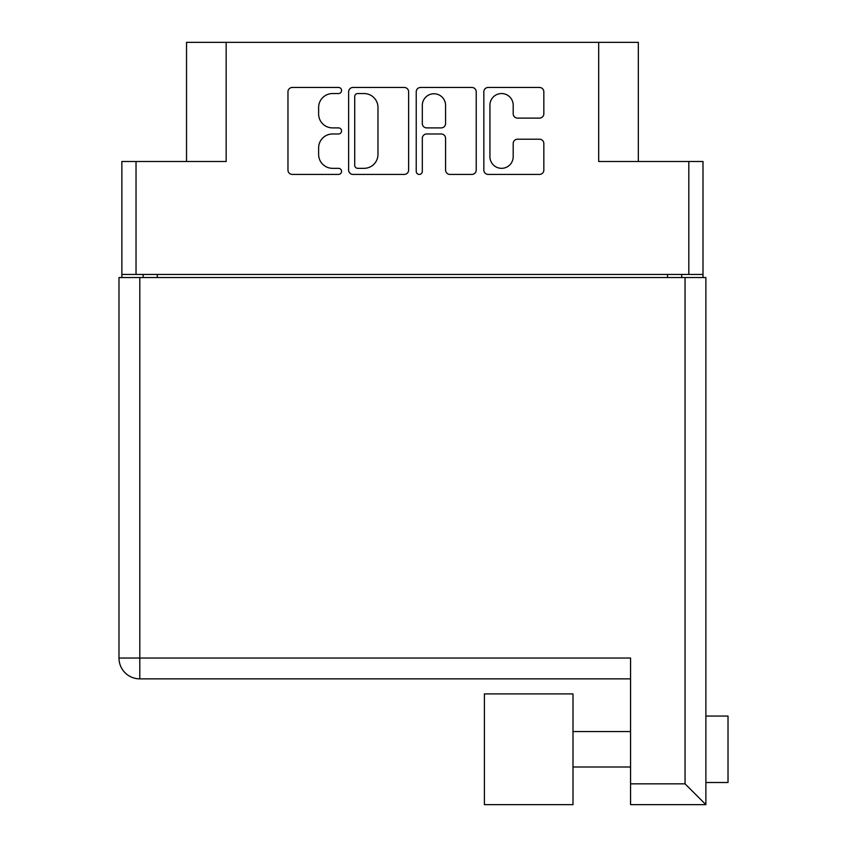 <?xml version="1.0" encoding="UTF-8"?>
<svg xmlns="http://www.w3.org/2000/svg" width="847" height="847" viewBox="0 0 847 847"><rect width="100%" height="100%" fill="white"/><g stroke="black" fill="none" stroke-linecap="round" stroke-linejoin="round"><path stroke-width="1.27" d="M638.331 161.502L638.331 42.35L226.16 42.35L226.16 161.502L136.028 161.502L136.028 274.449L121.862 274.449L121.862 277.551M489.926 156.695A11.625 11.625 0 0 0 501.551 168.331A11.625 11.625 0 0 0 513.187 156.695L513.187 143.545A4.351 4.351 0 0 1 517.538 139.194L539.486 139.194A4.351 4.351 0 0 1 543.838 143.545L543.838 170.067A4.351 4.351 0 0 1 539.486 174.418L488.19 174.418A4.351 4.351 0 0 1 483.838 170.067L483.838 91.804A4.351 4.351 0 0 1 488.19 87.463L539.486 87.463A4.351 4.351 0 0 1 543.838 91.804L543.838 113.763A4.351 4.351 0 0 1 539.486 118.114L517.538 118.114A4.351 4.351 0 0 1 513.187 113.763L513.187 105.176A11.625 11.625 0 0 0 501.551 93.551A11.625 11.625 0 0 0 489.926 105.176L489.926 156.695M419.276 174.418A3.039 3.039 0 0 0 422.314 171.369L422.314 138.326A4.351 4.351 0 0 1 426.666 133.985L441.234 133.985A4.351 4.351 0 0 1 445.575 138.326L445.575 170.067A4.351 4.351 0 0 0 449.926 174.418L471.885 174.418A4.351 4.351 0 0 0 476.226 170.067L476.226 91.804A4.351 4.351 0 0 0 471.885 87.463L420.578 87.463A4.351 4.351 0 0 0 416.226 91.804L416.226 171.369A3.039 3.039 0 0 0 419.276 174.418M598.691 42.35L598.691 161.502L702.999 161.502L702.999 277.551M186.531 161.502L186.531 42.35L226.16 42.35M121.862 274.449L121.862 161.502L136.028 161.502M702.999 274.449L136.028 274.449M408.625 170.067L408.625 91.804A4.351 4.351 0 0 0 404.273 87.463L352.966 87.463A4.351 4.351 0 0 0 348.625 91.804L348.625 170.067A4.351 4.351 0 0 0 352.966 174.418L404.273 174.418A4.351 4.351 0 0 0 408.625 170.067M332.532 93.551L338.514 93.551A3.039 3.039 0 0 0 341.563 90.502A3.039 3.039 0 0 0 338.514 87.463L292.321 87.463A4.351 4.351 0 0 0 287.969 91.804L287.969 170.067A4.351 4.351 0 0 0 292.321 174.418L338.514 174.418A3.039 3.039 0 0 0 341.563 171.369A3.039 3.039 0 0 0 338.514 168.331L332.532 168.331A13.912 13.912 0 0 1 318.62 154.419L318.62 147.897A13.912 13.912 0 0 1 332.532 133.985L338.514 133.985A3.039 3.039 0 0 0 341.563 130.936A3.039 3.039 0 0 0 338.514 127.897L332.532 127.897A13.912 13.912 0 0 1 318.62 113.985L318.62 107.463A13.912 13.912 0 0 1 332.532 93.551M143.122 277.551L143.122 274.449M357.752 93.551A3.039 3.039 0 0 0 354.713 96.59L354.713 165.281A3.039 3.039 0 0 0 357.752 168.331L364.062 168.331A13.912 13.912 0 0 0 377.974 154.419L377.974 107.463A13.912 13.912 0 0 0 364.062 93.551L357.752 93.551M445.575 105.399A11.625 11.625 0 0 0 433.95 93.763A11.625 11.625 0 0 0 422.314 105.399L422.314 123.546A4.351 4.351 0 0 0 426.666 127.897L441.234 127.897A4.351 4.351 0 0 0 445.575 123.546L445.575 105.399M681.729 274.449L681.729 277.551M705.879 343.988L705.879 716.064L728.018 716.064L728.018 782.501L705.879 782.501M705.879 749.277L705.879 804.65L630.57 804.65L630.57 658.034L139.797 658.034L139.797 277.551L705.879 277.551L705.879 749.277M705.879 736.805L705.879 761.76M630.57 678.86L139.797 678.86A20.815 20.815 0 0 1 118.982 658.034L118.982 277.551L139.797 277.551M630.57 783.835L685.054 783.835L705.879 804.65M118.982 658.034A20.815 20.815 0 0 0 139.797 678.86L139.797 658.034L118.982 658.034A20.815 20.815 0 0 0 139.797 678.86M484.399 804.65L484.399 693.915L572.996 693.915L572.996 804.65L484.399 804.65M688.823 274.449L688.823 161.502M157.288 274.449L157.288 277.551M667.563 277.551L667.563 274.449M685.054 783.835L685.054 277.551M572.996 767.001L630.57 767.001M572.996 731.564L630.57 731.564"/></g></svg>

